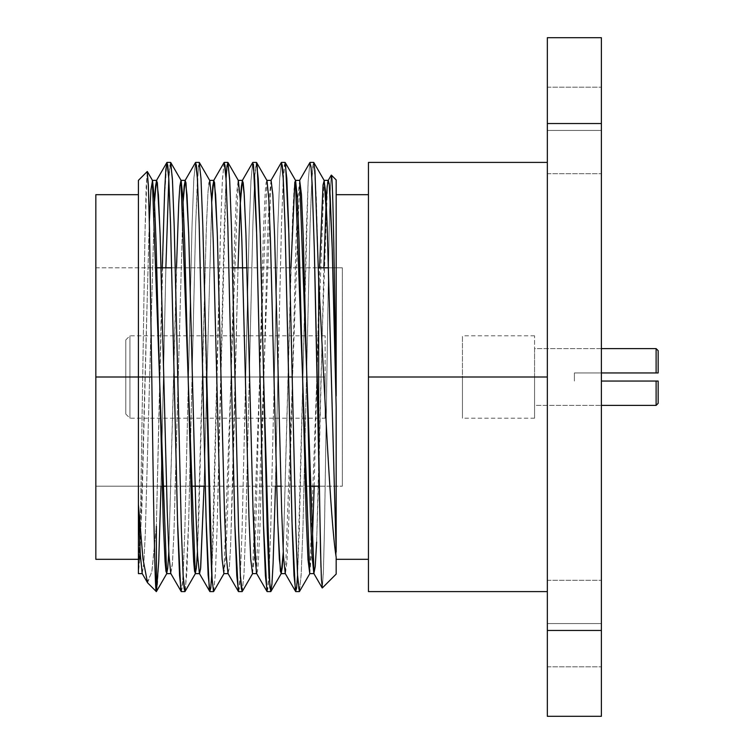 <?xml version="1.0" encoding="UTF-8"?>
<svg xmlns="http://www.w3.org/2000/svg" width="754" height="754" viewBox="0 0 754 754"><rect width="100%" height="100%" fill="white"/><g stroke="black" fill="none" stroke-linecap="round" stroke-linejoin="round"><path stroke-width="0.57" stroke-dasharray="3.77 2.83" d="M138.406 486.189L138.406 377L95.833 377L95.833 559.317L95.833 267.811L95.833 486.189L95.833 267.811L156.823 267.811L95.833 267.811L95.833 486.189L95.833 267.811M242.128 591.598L243.919 575.236L245.71 528.403L249.282 377L245.7 377L242.128 528.667L240.338 575.227L238.556 591.598M299.357 591.598L301.148 575.161L302.948 528.073L306.501 377L302.929 377L299.347 528.742L297.557 575.434L295.775 591.598M213.514 591.598L215.305 575.227L217.095 528.667L220.668 377L217.086 377L213.514 528.808L211.714 575.49L209.923 591.598M275.464 486.189L277.896 377L274.315 377L270.752 528.403L268.952 575.236L267.161 591.598M185.446 590.033L188.754 519.27L192.053 377L188.481 377L184.9 528.761L183.128 575.01L181.337 591.598M368.452 162.402L368.452 377L547.338 377L547.338 591.598L547.338 377L368.452 377L368.452 591.598M195.625 162.402L193.853 178.491L192.053 225.163L188.481 377L192.053 377L195.616 225.814L197.416 178.821L199.207 162.402M238.387 591.456L239.31 588.638L240.215 577.413L242.043 531.457L249.188 228.189L250.95 180.979L252.684 162.562L250.95 180.979L249.188 228.179L245.7 377L249.282 377L252.854 225.295L254.654 178.594L256.435 162.402M162.298 267.811L156.361 526.235L164.202 202.1L166.813 162.61M156.361 591.57L157.548 583.389L158.736 561.23L161.12 481.825L165.871 267.811L161.007 486.189M170.762 162.553L169.782 165.795L168.802 178.745L170.593 162.402M224.24 162.402L222.449 178.821L220.649 225.814L217.086 377L220.668 377L224.24 225.352L226.04 178.641L227.821 162.402M281.478 162.402L279.687 178.594L277.887 225.295L274.315 377L277.896 377L281.468 225.276L283.25 178.868L285.031 162.402M547.338 377L547.338 162.402L547.338 377M297.566 575.264L308.141 181.535L309.885 162.61L308.141 181.535L306.407 228.603L302.929 377L306.501 377L310.092 225.031L311.892 178.406L313.683 162.412M95.833 194.683L95.833 377L138.406 377L138.406 559.317L138.406 181.054L138.406 573.012L139.839 558.535M138.406 504.558C138.406 576.687 138.406 576.687 138.406 504.558L142.76 557.055L147.124 582.041L151.752 572.456L156.361 526.235L151.959 571.164L147.539 582.738M95.833 377L95.833 559.317M138.406 377L138.406 194.683L138.406 377M318.669 279.574L316.265 196.615L313.853 162.6L312.929 165.173L312.015 176.238L310.177 222.242L303.033 525.255L301.27 572.823L299.526 591.438L298.593 588.667L297.689 577.413L295.841 531.005L292.194 377M285.219 162.572L284.277 165.428L283.372 176.728L281.553 222.553L274.399 525.962L272.637 573.144L270.912 591.447L269.904 588.026M257.095 164.674L256.605 162.562L255.681 165.286L254.777 176.445L252.939 222.543L245.795 525.595L244.042 572.908L242.298 591.438M226.03 178.736L217.18 525.83L215.427 572.899L213.693 591.438L212.147 582.003M206.36 377L202.883 228.462L201.12 181.064L199.376 162.553L198.453 165.352L195.701 223.005L188.557 525.981L186.803 573.163L185.06 591.466M147.284 171.507L146.182 186.408L145.07 228.641L140.63 508.045L138.406 573.012L140.602 509.459L144.985 232.769L147.171 171.667M140.197 552.135L149.339 221.742M166.832 573.483L167.727 568.243M176.493 267.811L168.802 552.116L178.057 218.962L179.603 189.065L181.148 180.517M195.456 573.474L197.237 555.491L199.028 510.317L206.181 232.449L207.972 192.44L208.867 182.751L209.763 180.526L208.057 191.214L206.539 222.562L197.416 552.116M223.9 573.634L225.832 555.905L227.595 511.815L234.654 236.69L236.417 195.032L238.179 180.366L223.881 573.634M252.533 573.624L254.466 555.51L256.256 510.373L263.4 232.515L265.191 192.477L266.087 182.77L266.982 180.517M290.94 267.811L283.259 552.116L292.505 218.99L294.051 189.084L295.596 180.517M309.762 573.624L312.213 544.982M314.192 486.189L319.555 267.811M324.022 180.366L309.715 573.634M295.502 180.366L294.823 182.006M266.944 180.46L252.496 573.634M152.346 180.366L150.602 194.579L148.868 235.201L141.893 507.499L138.406 573.012L138.406 180.366M138.406 573.144L138.406 573.643M142.186 573.521L143.863 562.776L145.381 531.419L154.504 201.883L145.249 535.01L143.703 564.916L142.167 573.483M170.772 573.483L172.477 562.814L173.995 531.485L183.109 201.883L173.863 535.02L172.317 564.925L170.772 573.483M204.042 486.189L211.723 201.883L204.042 486.189M228 573.474L229.414 566.537L230.639 545.698L238.019 267.811L233.005 473.21L230.498 548.658L229.254 568.252L228 573.474M256.398 572.889L271.101 180.366M299.677 180.366L297.745 198.462L295.954 243.589L288.801 521.457L287.01 561.513L285.408 573.634L299.715 180.366M314.022 573.634L315.247 566.527L316.482 545.679L318.933 469.742L323.852 267.811M322.241 587.988L323.362 572.606L324.484 528.337L328.989 237.859L330.12 192.355L331.251 175.135M327.556 183.147L322.099 337.34L316.633 542.051M271.063 180.366L269.131 198.481L267.34 243.617L260.187 521.504L258.396 561.541L257.51 571.24L256.614 573.483M181.12 591.381L182.091 588.535L183.005 577.178L184.815 531.495L191.968 227.972L193.731 180.8L195.456 162.553M209.282 589.392L209.735 591.381M211.723 575.264L220.564 228.669L222.326 181.177L224.07 162.562M252.684 162.562L253.448 164.212M267.001 591.447L267.915 588.648L268.829 577.413L270.667 531.184L277.811 228.094L279.564 180.894L281.308 162.544M342.354 486.189L342.354 267.811L342.354 486.189L319.3 486.189L342.354 486.189L342.354 267.811L342.354 486.189M171.742 267.811L232.543 267.811L171.742 267.811M246.963 267.811L318.377 267.811L246.963 267.811M328.499 267.811L342.354 267.811L328.499 267.811M309.545 486.189L280.931 486.189L309.545 486.189M276.633 486.189L205.211 486.189L276.633 486.189M190.8 486.189L166.483 486.189L190.8 486.189M162.185 486.189L95.833 486.189L162.185 486.189M336.171 574.086L336.171 557.206M336.171 194.683L336.171 559.317L336.171 194.683M368.452 559.317L368.452 377M336.171 395.963C334.578 285.21 332.966 173.288 331.364 175.107L330.233 189.377L329.102 232.364L324.597 522.748L323.475 569.506L322.354 587.866M601.381 180.366L601.381 573.634L601.381 180.366M547.338 716.3L547.338 37.7L547.338 123.533L601.381 123.533L601.381 37.7L547.338 37.7L601.381 37.7L601.381 630.467L601.381 123.533L547.338 123.533L547.338 716.3L601.381 716.3L601.381 630.467L547.338 630.467L601.381 630.467L601.381 716.3L547.338 716.3M547.338 130.442L547.338 87.181L547.338 173.703L547.338 87.181L547.338 173.703L547.338 87.181L547.338 130.442L601.381 130.442L601.381 87.181L601.381 130.442L547.338 130.442L547.338 173.703L547.338 130.442L601.381 130.442L601.381 173.703L601.381 130.442L547.338 130.442L547.338 87.181L547.338 130.442L601.381 130.442L601.381 87.181L601.381 173.703L601.381 87.181L601.381 173.703L601.381 87.181L601.381 130.442L547.338 130.442L547.338 173.703L547.338 130.442L601.381 130.442L601.381 173.703L601.381 130.442L547.338 130.442M547.338 623.558L547.338 666.819L547.338 580.297L547.338 666.819L547.338 580.297L547.338 666.819L547.338 623.558L601.381 623.558L601.381 666.819L601.381 580.297L601.381 666.819L601.381 580.297L601.381 666.819L601.381 623.558L547.338 623.558L547.338 580.297L547.338 623.558L601.381 623.558L601.381 580.297L601.381 623.558L547.338 623.558L547.338 666.819L547.338 623.558L601.381 623.558L601.381 666.819L601.381 623.558L547.338 623.558L547.338 580.297L547.338 623.558L601.381 623.558L601.381 580.297L601.381 623.558L547.338 623.558M658.167 372.947L658.167 350.667L658.167 372.947L656.112 372.947L656.112 348.602L656.112 372.947L574.397 372.947L574.397 381.053L574.397 372.947L601.381 372.947M658.167 381.053L658.167 403.333L658.167 381.053L601.381 381.053M129.924 377L129.924 335.794L129.924 377L325.115 377L325.115 335.794L325.115 377L129.924 377L129.924 418.206L129.924 377L325.115 377L325.115 418.206L325.115 377L129.924 377L129.924 335.794L129.924 377L125.805 377L125.805 339.922L125.805 414.078L125.805 339.922L125.805 377L129.924 377L129.924 418.206L129.924 377L125.805 377L125.805 414.078L125.805 377L129.924 377M534.567 377L534.567 335.794L534.567 377L462.456 377L462.456 335.794L462.456 377L534.567 377L534.567 418.206L534.567 377L462.456 377L462.456 418.206L462.456 377L534.567 377M601.381 348.602L534.567 348.602L534.567 405.398L601.381 405.398L534.567 405.398L534.567 348.602L601.381 348.602M656.112 405.398L656.112 381.053L656.112 405.398M547.338 87.181L601.381 87.181L547.338 87.181M547.338 173.703L601.381 173.703L547.338 173.703M547.338 666.819L601.381 666.819L547.338 666.819M547.338 580.297L601.381 580.297L547.338 580.297M125.805 339.922L129.924 335.794L325.115 335.794M534.567 335.794L462.456 335.794M125.805 414.078L129.924 418.206L325.115 418.206M534.567 418.206L462.456 418.206"/><path stroke-width="1.13" d="M95.833 267.811L95.833 377L138.406 377L138.406 504.558L138.406 377L95.833 377L95.833 194.683L138.406 194.683M242.298 591.438L241.374 588.695L240.469 577.526L238.632 531.429L234.975 377L238.547 528.667L240.347 575.368L242.128 591.598L238.547 591.598L236.765 575.387L234.975 528.695L231.393 377L234.975 377L231.393 377L227.831 225.606L226.03 178.707L224.24 162.402L227.821 162.402L229.602 178.641L231.403 225.352L234.975 377L231.487 228.17L229.725 180.969L227.991 162.553L227.001 165.842L226.03 178.736M285.031 162.402L286.822 178.538L288.622 225.22L295.757 528.224L297.566 575.236L299.357 591.598L295.775 591.598L293.994 575.434L292.194 528.742L288.622 377L292.194 377L288.622 377L285.05 225.455L283.259 178.821L281.478 162.402L285.04 162.402M206.36 377L209.932 528.695L211.733 575.387L213.514 591.598L209.932 591.598L208.132 575.048L206.351 528.573L202.779 377L206.36 377L202.779 377L199.207 225.163L197.407 178.491L195.625 162.402L199.207 162.402L200.998 178.707L202.798 225.606L212.147 582.003M270.743 591.598L267.161 591.598L265.38 575.368L263.58 528.667L260.007 377L263.589 377L267.161 528.742L268.961 575.434L270.743 591.598L271.921 584.444L273.089 563.54L275.464 486.189M184.9 591.598L181.328 591.598L179.546 575.519L177.746 528.856L174.174 377L177.746 377L181.318 528.573L183.099 575.048L184.89 591.598L185.446 590.033M547.338 591.598L368.452 591.598L368.452 377L547.338 377L368.452 377L368.452 162.402L547.338 162.402M252.854 162.402L256.435 162.402L258.226 178.821L260.017 225.455L263.589 377L260.007 377L256.435 225.352L254.635 178.641L252.684 162.562M167.02 162.402L170.593 162.402L172.383 178.736L174.174 225.257L177.746 377L174.174 377L170.593 225.248L168.802 178.736L167.02 162.402L165.833 169.584L164.655 190.621L162.298 267.811M161.007 486.189L158.736 561.419L156.455 591.456L156.361 526.235L156.361 591.57C154.843 594.887 153.307 490.713 151.78 377L149.537 231.176L148.406 186.917L147.284 171.507M165.871 267.811L168.802 178.745L165.871 267.811M310.082 162.402L313.655 162.402L314.936 170.809L318.669 279.574L318.669 443.305L314.371 250.884L312.231 185.804L311.157 168.34L309.885 162.61L311.006 166.851L312.099 183.213L314.286 247.746L320.968 567.244M138.406 573.144L138.406 486.189M138.406 559.317L95.833 559.317L95.833 377M336.171 557.206C330.28 521.259 324.437 386.095 318.669 279.574C324.437 386.095 330.28 521.259 336.171 557.206L336.171 574.086L322.297 587.969M292.194 377L288.876 233.994L285.549 163.741M269.904 588.026L263.589 377L260.337 236.586L257.095 164.674M185.06 591.466L184.136 588.572L183.222 577.244L181.403 531.325L174.259 228.066L172.506 181.073L170.762 162.553L181.148 180.517L182.93 198.49L184.721 243.636L191.874 521.523L193.665 561.551L194.56 571.249L195.456 573.474L185.069 591.447M139.839 558.535L140.197 552.135M149.339 221.742L150.932 189.763L152.534 180.517L154.316 198.462L156.106 243.589L163.26 521.457L165.051 561.513L165.946 571.23L166.832 573.483L156.455 591.447M167.727 568.243L168.802 552.116L167.727 568.186L166.653 573.634L152.346 180.366M209.763 180.526L211.525 198.151L213.297 242.392L220.366 517.875L222.128 559.317L223.9 573.634L222.11 559.025L220.347 517.404L213.288 242.222L211.525 198.095L209.763 180.526L199.376 162.553M266.991 591.447L256.614 573.483L254.824 555.5L253.033 510.335L245.879 232.458L244.089 192.44L243.203 182.751L242.307 180.526L240.158 205.503L238.019 267.811L240.253 203.58L241.374 186.247L242.486 180.366L238.189 180.366L240.14 198.189L241.911 242.552L248.999 518.394L250.762 559.647L252.533 573.624M256.596 162.553L266.982 180.526L268.773 198.472L270.554 243.608L277.708 521.466L280.394 571.23L281.289 573.483L283.259 552.116L282.184 568.177L281.11 573.634L279.338 558.968L277.566 517.14L270.488 241.299L268.716 197.482L266.944 180.46M285.21 162.553L295.596 180.517L297.368 198.151L299.131 242.486L306.218 518.356L307.99 559.628L309.762 573.624M312.213 544.982L314.192 486.189M319.555 267.811L323.042 184.9L324.211 180.526L327.198 226.257L336.171 552.013L327.057 222.477L325.539 191.177L324.022 180.366L328.32 180.366L329.309 184.9L332.25 248.961L336.171 406.962L336.171 552.013L336.171 406.962L332.156 246.03L330.148 195.955L329.149 183.552L328.141 180.517L327.556 183.147M309.715 573.634L295.417 180.366L299.715 180.366L314.022 573.634M294.823 182.006L290.94 267.811M252.496 573.634L250.724 558.968L248.952 517.14L241.874 241.261L240.102 197.463L238.33 180.46M197.416 552.116L196.342 568.177L195.267 573.634L180.96 180.366L179.848 186.257L178.726 203.599L176.493 267.811M138.406 573.012L138.406 504.558L140.301 554.096L142.186 573.521M154.504 201.883L155.578 185.814L156.653 180.366L158.415 194.966L160.178 236.596L167.247 511.825L169.009 555.934L170.772 573.483L168.99 555.528L167.2 510.392L160.046 232.534L157.36 182.77L156.464 180.517L154.504 201.883M195.267 573.634L199.574 573.634L200.687 567.724L204.042 486.189L200.545 569.091L199.386 573.474L197.595 555.5L195.814 510.345L188.66 232.496L185.974 182.76L185.079 180.517L183.109 201.883L184.183 185.814L185.258 180.366L187.03 195.041L188.802 236.869L195.889 512.739L197.652 556.537L199.424 573.54M211.723 201.883L212.798 185.823L213.872 180.366L215.644 194.947L217.406 236.549L224.466 511.768L226.228 555.896L228 573.474L226.209 555.481L224.419 510.307L217.265 232.458L214.588 182.751L213.693 180.526L211.723 201.883M242.486 180.366L244.23 194.541L245.964 234.994L252.92 506.66L256.398 572.889M266.803 180.366L271.101 180.366L272.863 194.937L274.635 236.549L281.694 511.825L283.457 555.943L285.229 573.483L283.457 555.868L281.685 511.57L274.607 235.804L272.835 194.466L271.063 180.366M323.852 267.811L326.086 203.618L327.208 186.276L328.32 180.366M331.364 175.107C332.966 173.288 334.578 285.21 336.171 395.963L336.171 179.914L331.364 175.107L336.171 179.914L336.171 395.963M316.633 542.051L315.238 566.65L313.834 573.483L312.071 555.858L310.299 511.551L303.221 235.776L301.449 194.457L299.677 180.366M147.313 582.399L142.167 573.483L140.282 553.86L138.406 504.558L138.406 180.366L147.247 171.526M166.813 162.61L167.765 165.296L168.679 176.568L170.508 222.515L177.463 519.101L180.762 589.977M195.456 162.553L196.37 165.249L197.284 176.342L199.122 222.402L206.04 517.781L209.282 589.392M199.386 573.474L209.772 591.438L210.743 588.214L211.723 575.264M213.693 180.526L224.07 162.562L224.994 165.305L225.908 176.521L227.746 222.807L234.814 523.399L238.236 591.098M253.448 164.212L256.728 235.455L263.438 523.625L266.869 591.136M270.922 180.517L281.299 162.553L282.232 165.39L283.136 176.662L284.965 222.722L291.996 521.834L295.37 590.75M285.229 573.483L295.606 591.447L296.595 588.148L297.566 575.264M147.171 171.667L148.321 184.749L149.481 228.424L151.78 377L138.406 377L151.78 377C153.307 490.713 154.843 594.887 156.361 591.57M147.539 582.738L142.968 558.903L138.406 504.558M156.823 267.811L171.742 267.811L156.823 267.811M232.543 267.811L246.963 267.811L232.543 267.811M318.377 267.811L328.499 267.811L318.377 267.811M319.3 486.189L309.545 486.189L319.3 486.189M280.931 486.189L276.633 486.189L280.931 486.189M205.211 486.189L190.8 486.189L205.211 486.189M166.483 486.189L162.185 486.189L166.483 486.189M368.452 194.683L336.171 194.683L368.452 194.683M368.452 559.317L336.171 559.317L368.452 559.317L368.452 564.539L368.452 377M322.354 587.866L321.43 579.411L320.507 550.297L318.669 443.305L318.669 279.574M547.338 37.7L547.338 716.3L547.338 630.467L601.381 630.467L601.381 716.3L547.338 716.3L601.381 716.3L601.381 123.533L601.381 630.467L547.338 630.467L547.338 37.7L601.381 37.7L601.381 123.533L547.338 123.533L601.381 123.533L601.381 37.7L547.338 37.7M658.167 372.947L658.167 350.667L656.112 348.602L601.381 348.602L656.112 348.602L658.167 350.667L658.167 372.947L601.381 372.947M658.167 381.053L658.167 403.333L656.112 405.398L601.381 405.398L656.112 405.398L658.167 403.333L658.167 381.053L656.112 381.053L656.112 405.398L656.112 381.053L601.381 381.053M656.112 348.602L656.112 372.947L656.112 348.602M313.824 162.553L324.211 180.526M299.517 591.447L309.903 573.483M270.903 591.447L281.289 573.474M242.288 591.438L252.675 573.474M227.991 162.562L238.368 180.526M213.684 591.438L224.061 573.474M147.35 171.563L152.534 180.526M309.715 573.624L314.022 573.624M281.11 573.634L285.408 573.634M252.496 573.624L256.794 573.624M223.881 573.634L228.179 573.634M209.574 180.376L213.872 180.376M180.96 180.366L185.258 180.366M166.653 573.634L170.951 573.634M152.346 180.376L156.653 180.376M138.406 573.634L142.346 573.634M322.184 587.922L313.834 573.474M331.251 175.154L328.141 180.526M299.536 180.526L309.913 162.553M242.307 180.526L252.684 162.553M228 573.474L238.377 591.447M185.079 180.526L195.465 162.562M170.772 573.474L181.158 591.447M156.464 180.526L166.851 162.553M156.314 591.551L147.727 582.955"/></g></svg>
